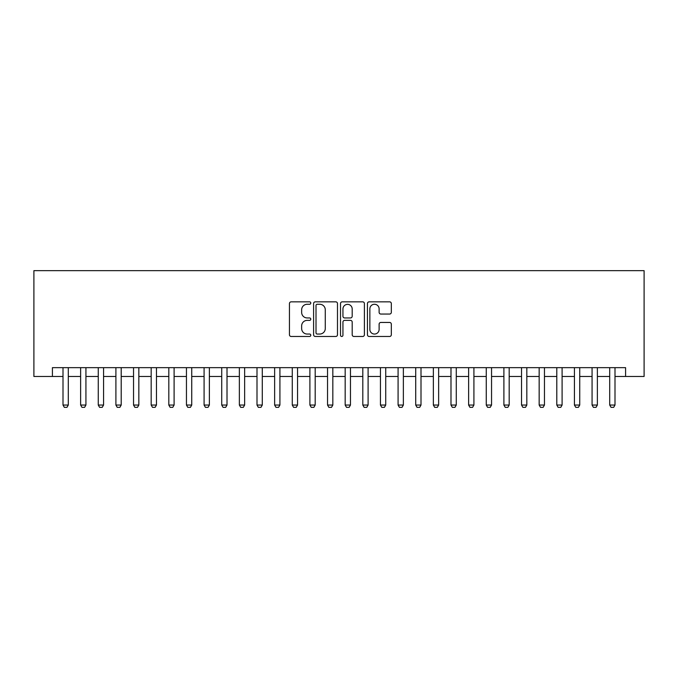 <?xml version="1.0" encoding="UTF-8"?>
<svg xmlns="http://www.w3.org/2000/svg" width="678" height="678" viewBox="0 0 678 678"><rect width="100%" height="100%" fill="white"/><g stroke="black" fill="none" stroke-linecap="round" stroke-linejoin="round"><path stroke-width="1.02" d="M310.787 303.058A1.212 1.212 0 0 0 309.575 301.846L291.176 301.846A1.729 1.729 0 0 0 289.447 303.583L289.447 334.737A1.729 1.729 0 0 0 291.176 336.474L309.575 336.474A1.212 1.212 0 0 0 310.787 335.263A1.212 1.212 0 0 0 309.575 334.051L307.193 334.051A5.543 5.543 0 0 1 301.651 328.508L301.651 325.915A5.543 5.543 0 0 1 307.193 320.372L309.575 320.372A1.212 1.212 0 0 0 310.787 319.16A1.212 1.212 0 0 0 309.575 317.948L307.193 317.948A5.543 5.543 0 0 1 301.651 312.405L301.651 309.812A5.543 5.543 0 0 1 307.193 304.269L309.575 304.269A1.212 1.212 0 0 0 310.787 303.058M389.587 314.05A1.729 1.729 0 0 0 391.325 312.321L391.325 303.583A1.729 1.729 0 0 0 389.587 301.846L369.163 301.846A1.729 1.729 0 0 0 367.434 303.583L367.434 334.737A1.729 1.729 0 0 0 369.163 336.474L389.587 336.474A1.729 1.729 0 0 0 391.325 334.737L391.325 324.177A1.729 1.729 0 0 0 389.587 322.448L380.85 322.448A1.729 1.729 0 0 0 379.121 324.177L379.121 329.415A4.627 4.627 0 0 1 374.485 334.051A4.627 4.627 0 0 1 369.857 329.415L369.857 308.905A4.627 4.627 0 0 1 374.485 304.269A4.627 4.627 0 0 1 379.121 308.905L379.121 312.321A1.729 1.729 0 0 0 380.85 314.05L389.587 314.05M52.418 376.476L52.418 367.662L625.582 367.662L625.582 376.476L644.1 376.476L644.1 270.658L33.9 270.658L33.9 376.476L63.003 376.476M337.483 303.583A1.729 1.729 0 0 0 335.754 301.846L315.329 301.846A1.729 1.729 0 0 0 313.6 303.583L313.6 334.737A1.729 1.729 0 0 0 315.329 336.474L335.754 336.474A1.729 1.729 0 0 0 337.483 334.737L337.483 303.583M342.246 301.846L362.671 301.846A1.729 1.729 0 0 1 364.4 303.583L364.4 334.737A1.729 1.729 0 0 1 362.671 336.474L353.933 336.474A1.729 1.729 0 0 1 352.196 334.737L352.196 322.101A1.729 1.729 0 0 0 350.467 320.372L344.67 320.372A1.729 1.729 0 0 0 342.941 322.101L342.941 335.263A1.212 1.212 0 0 1 341.729 336.474A1.212 1.212 0 0 1 340.517 335.263L340.517 303.583A1.729 1.729 0 0 1 342.246 301.846M68.292 376.476L80.631 376.476M85.928 376.476L98.268 376.476M103.565 376.476L115.904 376.476M121.201 376.476L133.541 376.476M138.837 376.476L151.177 376.476M156.465 376.476L168.814 376.476M174.102 376.476L186.45 376.476M191.738 376.476L204.086 376.476M209.375 376.476L221.723 376.476M227.011 376.476L239.359 376.476M244.648 376.476L256.996 376.476M262.284 376.476L274.632 376.476M279.921 376.476L292.269 376.476M297.557 376.476L309.897 376.476M315.194 376.476L327.533 376.476M332.83 376.476L345.17 376.476M350.467 376.476L362.806 376.476M368.103 376.476L380.443 376.476M385.731 376.476L398.079 376.476M403.368 376.476L415.716 376.476M421.004 376.476L433.352 376.476M438.641 376.476L450.989 376.476M456.277 376.476L468.625 376.476M473.914 376.476L486.262 376.476M491.55 376.476L503.898 376.476M509.186 376.476L521.535 376.476M526.823 376.476L539.163 376.476M544.459 376.476L556.799 376.476M562.096 376.476L574.435 376.476M579.732 376.476L592.072 376.476M597.369 376.476L609.708 376.476M614.997 376.476L625.582 376.476M317.228 304.269A1.212 1.212 0 0 0 316.016 305.481L316.016 332.839A1.212 1.212 0 0 0 317.228 334.051L319.745 334.051A5.543 5.543 0 0 0 325.279 328.508L325.279 309.812A5.543 5.543 0 0 0 319.745 304.269L317.228 304.269M352.196 308.99A4.627 4.627 0 0 0 347.568 304.363A4.627 4.627 0 0 0 342.941 308.99L342.941 316.219A1.729 1.729 0 0 0 344.67 317.948L350.467 317.948A1.729 1.729 0 0 0 352.196 316.219L352.196 308.99M68.292 367.662L68.292 405.046L66.969 407.342L64.325 407.342L63.003 405.046L63.003 367.662M63.003 405.046L68.292 405.046M85.928 367.662L85.928 405.046L84.606 407.342L81.962 407.342L80.631 405.046L80.631 367.662M80.631 405.046L85.928 405.046M103.565 367.662L103.565 405.046L102.242 407.342L99.59 407.342L98.268 405.046L98.268 367.662M98.268 405.046L103.565 405.046M121.201 367.662L121.201 405.046L119.879 407.342L117.226 407.342L115.904 405.046L115.904 367.662M115.904 405.046L121.201 405.046M138.837 367.662L138.837 405.046L137.507 407.342L134.863 407.342L133.541 405.046L133.541 367.662M133.541 405.046L138.837 405.046M156.465 367.662L156.465 405.046L155.143 407.342L152.499 407.342L151.177 405.046L151.177 367.662M151.177 405.046L156.465 405.046M174.102 367.662L174.102 405.046L172.78 407.342L170.136 407.342L168.814 405.046L168.814 367.662M168.814 405.046L174.102 405.046M191.738 367.662L191.738 405.046L190.416 407.342L187.772 407.342L186.45 405.046L186.45 367.662M186.45 405.046L191.738 405.046M209.375 367.662L209.375 405.046L208.053 407.342L205.409 407.342L204.086 405.046L204.086 367.662M204.086 405.046L209.375 405.046M227.011 367.662L227.011 405.046L225.689 407.342L223.045 407.342L221.723 405.046L221.723 367.662M221.723 405.046L227.011 405.046M244.648 367.662L244.648 405.046L243.326 407.342L240.682 407.342L239.359 405.046L239.359 367.662M239.359 405.046L244.648 405.046M262.284 367.662L262.284 405.046L260.962 407.342L258.318 407.342L256.996 405.046L256.996 367.662M256.996 405.046L262.284 405.046M279.921 367.662L279.921 405.046L278.599 407.342L275.954 407.342L274.632 405.046L274.632 367.662M274.632 405.046L279.921 405.046M297.557 367.662L297.557 405.046L296.235 407.342L293.591 407.342L292.269 405.046L292.269 367.662M292.269 405.046L297.557 405.046M315.194 367.662L315.194 405.046L313.872 407.342L311.227 407.342L309.897 405.046L309.897 367.662M309.897 405.046L315.194 405.046M332.83 367.662L332.83 405.046L331.508 407.342L328.855 407.342L327.533 405.046L327.533 367.662M327.533 405.046L332.83 405.046M350.467 367.662L350.467 405.046L349.145 407.342L346.492 407.342L345.17 405.046L345.17 367.662M345.17 405.046L350.467 405.046M368.103 367.662L368.103 405.046L366.773 407.342L364.128 407.342L362.806 405.046L362.806 367.662M362.806 405.046L368.103 405.046M385.731 367.662L385.731 405.046L384.409 407.342L381.765 407.342L380.443 405.046L380.443 367.662M380.443 405.046L385.731 405.046M403.368 367.662L403.368 405.046L402.046 407.342L399.401 407.342L398.079 405.046L398.079 367.662M398.079 405.046L403.368 405.046M421.004 367.662L421.004 405.046L419.682 407.342L417.038 407.342L415.716 405.046L415.716 367.662M415.716 405.046L421.004 405.046M438.641 367.662L438.641 405.046L437.318 407.342L434.674 407.342L433.352 405.046L433.352 367.662M433.352 405.046L438.641 405.046M456.277 367.662L456.277 405.046L454.955 407.342L452.311 407.342L450.989 405.046L450.989 367.662M450.989 405.046L456.277 405.046M473.914 367.662L473.914 405.046L472.591 407.342L469.947 407.342L468.625 405.046L468.625 367.662M468.625 405.046L473.914 405.046M491.55 367.662L491.55 405.046L490.228 407.342L487.584 407.342L486.262 405.046L486.262 367.662M486.262 405.046L491.55 405.046M509.186 367.662L509.186 405.046L507.864 407.342L505.22 407.342L503.898 405.046L503.898 367.662M503.898 405.046L509.186 405.046M526.823 367.662L526.823 405.046L525.501 407.342L522.857 407.342L521.535 405.046L521.535 367.662M521.535 405.046L526.823 405.046M544.459 367.662L544.459 405.046L543.137 407.342L540.493 407.342L539.163 405.046L539.163 367.662M539.163 405.046L544.459 405.046M562.096 367.662L562.096 405.046L560.774 407.342L558.121 407.342L556.799 405.046L556.799 367.662M556.799 405.046L562.096 405.046M579.732 367.662L579.732 405.046L578.41 407.342L575.758 407.342L574.435 405.046L574.435 367.662M574.435 405.046L579.732 405.046M597.369 367.662L597.369 405.046L596.038 407.342L593.394 407.342L592.072 405.046L592.072 367.662M592.072 405.046L597.369 405.046M614.997 367.662L614.997 405.046L613.675 407.342L611.031 407.342L609.708 405.046L609.708 367.662M609.708 405.046L614.997 405.046"/></g></svg>
